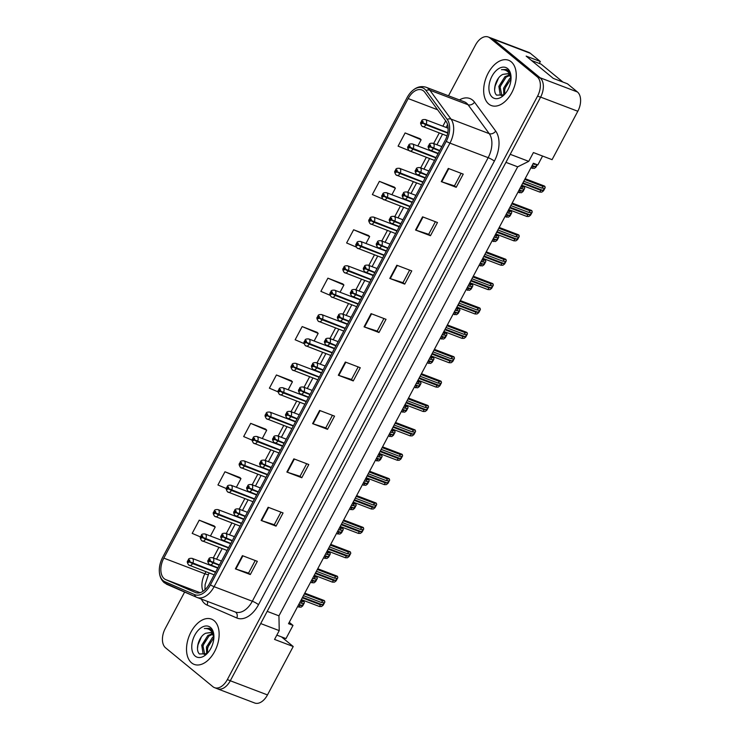 <?xml version="1.0" encoding="UTF-8"?>
<svg xmlns="http://www.w3.org/2000/svg" width="740" height="740" viewBox="0 0 740 740"><rect width="100%" height="100%" fill="white"/><g stroke="black" fill="none" stroke-linecap="round" stroke-linejoin="round"><path stroke-width="1.11" d="M216.691 688.477A15.142 9.259 -69.2 0 0 217.366 688.783L254.689 703A15.142 9.259 -69.2 0 0 267.473 694.925L293.216 646.52L281.505 636.899L276.834 635.124M289.257 622.322L293.003 625.402L288.526 623.7L533.355 163.244L537.832 164.955L542.568 156.047M539.312 63.455L540.348 61.513L530.358 53.317A15.142 9.259 -69.2 0 0 528.73 52.364L491.406 38.147A15.142 9.259 -69.2 0 0 490.694 37.934M510.221 154.309L528.739 161.357L533.41 152.56L552.077 159.664L577.811 111.259A15.142 9.259 -69.2 0 0 577.441 91.982L567.46 83.787L553.27 78.385L526.159 56.111L540.348 61.513M542.392 81.067A15.142 9.259 -69.2 0 0 540.117 77.774L493.034 39.1A15.142 9.259 -69.2 0 0 491.406 38.147M528.739 161.357L517.686 166.824L505.947 162.356M517.686 166.824L278.943 615.837L267.196 611.36M278.943 615.837L279.23 630.61L260.711 623.561M279.23 630.61L274.549 639.416L293.216 646.52M217.366 688.783A15.142 9.259 -69.2 0 0 219.068 689.153M293.003 625.402L285.982 638.601L281.505 636.899M191.595 662.874A24.226 14.819 -69.2 0 0 194.204 664.4A24.226 14.819 -69.2 0 0 215.738 649.285A24.226 14.819 -69.2 0 0 214.064 620.629A24.226 14.819 -69.2 0 0 211.455 619.112A24.226 14.819 -69.2 0 0 189.921 634.217A24.226 14.819 -69.2 0 0 191.595 662.874A24.226 14.819 -69.2 0 0 194.204 664.4A24.226 14.819 -69.2 0 0 215.738 649.285A24.226 14.819 -69.2 0 0 214.064 620.629A24.226 14.819 -69.2 0 0 211.455 619.112A24.226 14.819 -69.2 0 0 189.921 634.217A24.226 14.819 -69.2 0 0 191.595 662.874M488.742 104.035A24.226 14.819 -69.2 0 0 491.351 105.552A24.226 14.819 -69.2 0 0 512.876 90.447A24.226 14.819 -69.2 0 0 511.201 61.79A24.226 14.819 -69.2 0 0 508.593 60.264A24.226 14.819 -69.2 0 0 487.068 75.378A24.226 14.819 -69.2 0 0 488.742 104.035A24.226 14.819 -69.2 0 0 491.351 105.552A24.226 14.819 -69.2 0 0 512.876 90.447A24.226 14.819 -69.2 0 0 511.201 61.79A24.226 14.819 -69.2 0 0 508.593 60.264A24.226 14.819 -69.2 0 0 487.068 75.378A24.226 14.819 -69.2 0 0 488.742 104.035M164.225 578.699A16.151 9.879 110.8 0 1 163.827 558.136L408.184 98.568A16.151 9.879 110.8 0 1 421.819 89.947A16.151 9.879 110.8 0 1 424.815 92.306L445.989 121.203A16.151 9.879 110.8 0 1 445.138 140.424L209.291 583.98A16.151 9.879 110.8 0 1 195.656 592.601A16.151 9.879 110.8 0 1 195.397 592.49L165.704 579.605A16.151 9.879 110.8 0 1 164.225 578.699M163.17 580.678A18.426 11.267 -69.2 0 0 164.863 581.714L194.555 594.599A18.426 11.267 -69.2 0 0 210.401 584.896L446.248 141.331A18.426 11.267 -69.2 0 0 447.219 119.408L426.036 90.511A18.426 11.267 -69.2 0 0 409.359 94.054A18.426 11.267 -69.2 0 0 407.074 97.652L162.717 557.229A18.426 11.267 -69.2 0 0 159.387 568.357A18.426 11.267 -69.2 0 0 163.17 580.678M184.621 592.074L165.224 628.565A15.142 9.259 -69.2 0 0 165.594 647.842L212.917 686.711A15.142 9.259 -69.2 0 0 214.554 687.663L217.542 688.801A15.142 9.259 -69.2 0 0 230.316 680.726L540.561 97.236A15.142 9.259 -69.2 0 0 540.191 77.959L492.868 39.09A15.142 9.259 -69.2 0 0 491.23 38.138L488.252 37A15.142 9.259 -69.2 0 0 475.469 45.075L448.505 95.784M420.015 138.695L405.113 132.95L398.092 146.15L414.243 152.718M394.272 187.1L379.38 181.356L372.359 194.555L382.691 198.968M368.539 235.505L353.637 229.761L346.616 242.961L356.338 247.105M342.805 283.91L327.903 278.166L320.882 291.366L330.188 295.334M214.119 525.927L199.217 520.183L192.197 533.383L200.494 536.926M239.853 477.522L224.96 471.778L217.939 484.977L226.347 488.566M265.595 429.117L250.694 423.373L243.673 436.572L252.229 440.226M291.329 380.712L276.427 374.976L269.406 388.176L278.157 391.904M317.062 332.315L302.17 326.571L295.149 339.771L304.14 343.61M214.554 687.663A15.142 9.259 -69.2 0 0 227.337 679.588L537.582 96.098A15.142 9.259 -69.2 0 0 537.203 76.821L489.88 37.953A15.142 9.259 -69.2 0 0 488.252 37M396.825 265.235L411.755 270.914L404.734 284.123L389.804 278.434L396.825 265.235M422.559 216.829L437.488 222.518L430.467 235.718L415.538 230.029L422.559 216.829M448.292 168.424L463.231 174.113L456.21 187.312L441.281 181.624L448.292 168.424M319.615 410.441L334.545 416.13L327.524 429.329L312.595 423.641L319.615 410.441M293.873 458.846L308.802 464.535L301.791 477.735L286.861 472.046L293.873 458.846M268.139 507.252L283.068 512.94L276.048 526.14L261.118 520.451L268.139 507.252M242.406 555.657L257.335 561.336L250.314 574.545L235.385 568.857L242.406 555.657M371.082 313.64L386.021 319.319L379 332.519L364.071 326.839L371.082 313.64M345.349 362.036L360.278 367.725L353.257 380.924L338.328 375.245L345.349 362.036M353.257 380.924L351.5 379.481L338.818 375.411A4.042 0.638 -152 0 1 338.328 375.245M379 332.519L377.233 331.076M383.912 318.524L377.224 331.095L364.552 327.006A4.042 0.638 -152 0 1 364.071 326.839M250.314 574.545L248.548 573.093M255.226 560.541L248.538 573.121L235.875 569.032A4.042 0.638 -152 0 1 235.385 568.857M276.048 526.14L274.29 524.688M280.96 512.135L274.272 524.716L261.608 520.627A4.042 0.638 -152 0 1 261.118 520.451M301.791 477.735L300.024 476.283M306.702 463.73L300.014 476.31L287.342 472.222A4.042 0.638 -152 0 1 286.861 472.046M327.524 429.329L325.757 427.887L313.085 423.817A4.042 0.638 -152 0 1 312.595 423.641M456.21 187.312L454.443 185.86L441.762 181.799A4.042 0.638 -152 0 1 441.281 181.624M430.467 235.718L428.71 234.266M435.388 221.713L428.691 234.293L416.028 230.205A4.042 0.638 -152 0 1 415.538 230.029M404.734 284.123L402.967 282.671L390.295 278.61A4.042 0.638 -152 0 1 389.804 278.434M302.17 326.571L318.172 333.398L314.13 341.001M318.172 333.398L316.951 332.195M276.427 374.976L292.439 381.803L288.202 389.758M292.439 381.803L291.209 380.601M250.694 423.373L266.696 430.208L262.284 438.515M266.696 430.208L265.475 429.006M224.96 471.778L240.963 478.613L236.356 487.272M240.963 478.613L239.742 477.411M199.217 520.183L215.229 527.01L210.428 536.028M215.229 527.01L213.999 525.807M327.903 278.166L343.906 284.993L340.049 292.245M343.906 284.993L342.685 283.79M353.637 229.761L369.649 236.587L365.976 243.488M369.649 236.587L368.418 235.385M379.38 181.356L395.382 188.191L391.895 194.74M395.382 188.191L394.161 186.989M405.113 132.95L421.115 139.786L417.822 145.983M421.115 139.786L419.894 138.583M358.169 366.92L351.482 379.5M332.436 415.325L325.748 427.905M409.646 270.118L402.958 282.699M461.122 173.308L454.434 185.888M215.654 572.02L189.56 561.66A1.258 0.768 -69.2 0 0 189.505 560.097A1.258 0.768 -69.2 0 0 188.302 560.698A1.258 0.768 -69.2 0 0 188.339 562.298A1.258 0.768 -69.2 0 0 189.514 561.752L188.691 561.641L189.098 560.726L189.56 561.66M189.514 561.752A2.525 0.49 29.6 0 0 192.557 563.575A3.783 2.312 110.8 0 1 189.44 565.452A3.783 2.312 110.8 0 1 189.033 565.212M215.497 572.307L192.557 563.575M298.997 607.207L299.931 605.44L301.791 605.449C303.03 604.719 303.428 603.979 302.965 603.248L301.097 603.248L302.04 601.481L304.038 601.49L304.371 602.758L302.679 605.94L301.004 607.207L297.582 606.671M299.931 605.44L298.516 604.904M304.038 601.49L303.474 601.167M302.04 601.481L300.625 600.945M301.097 603.248L299.691 602.702M219.401 564.962L210.049 560.966A1.258 0.768 -69.2 0 0 209.984 559.412A1.258 0.768 -69.2 0 0 208.791 560.004A1.258 0.768 -69.2 0 0 208.819 561.614A1.258 0.768 -69.2 0 0 209.994 561.068L209.17 560.957L209.587 560.041L210.049 560.966M209.994 561.068A2.525 0.49 29.6 0 0 213.037 562.881A3.783 2.312 110.8 0 1 209.919 564.759A3.783 2.312 110.8 0 1 209.513 564.528M219.253 565.249L213.037 562.881M319.476 606.513L320.411 604.756L322.27 604.756C323.519 604.025 323.907 603.294 323.445 602.554L321.576 602.554L322.52 600.797L324.527 600.797L324.851 602.073L323.158 605.246L321.484 606.523L319.476 606.513L301.337 599.604M320.411 604.756L302.272 597.846M324.527 600.797L323.963 600.473M322.52 600.797L304.381 593.887M321.576 602.554L303.437 595.645M228.614 547.646L202.529 537.277A1.258 0.768 -69.2 0 0 202.473 535.723A1.258 0.768 -69.2 0 0 201.271 536.315A1.258 0.768 -69.2 0 0 201.299 537.924A1.258 0.768 -69.2 0 0 202.473 537.379L201.65 537.268L202.066 536.352L202.529 537.277M202.473 537.379A2.525 0.49 29.6 0 0 205.526 539.192A3.783 2.312 110.8 0 1 202.399 541.07A3.783 2.312 110.8 0 1 201.992 540.838M228.457 547.933L205.526 539.192M311.956 582.824L312.891 581.067L314.759 581.067C315.999 580.336 316.387 579.605 315.925 578.865L314.065 578.865L315 577.107L317.007 577.107L317.331 578.384L315.638 581.557L313.964 582.833L310.541 582.288M312.891 581.067L311.475 580.53M317.007 577.107L316.443 576.784M315 577.107L313.584 576.571M314.065 578.865L312.65 578.329M241.573 523.263L215.488 512.903A1.258 0.768 -69.2 0 0 215.433 511.349A1.258 0.768 -69.2 0 0 214.23 511.941A1.258 0.768 -69.2 0 0 214.258 513.541A1.258 0.768 -69.2 0 0 215.433 512.996L214.609 512.885L215.026 511.978L215.488 512.903M215.433 512.996A2.525 0.49 29.6 0 0 218.485 514.818A3.783 2.312 110.8 0 1 215.368 516.696A3.783 2.312 110.8 0 1 214.961 516.455M241.425 523.55L218.485 514.818M324.916 558.45L325.85 556.684L327.718 556.693C328.958 555.962 329.346 555.222 328.884 554.491L327.025 554.491L327.959 552.725L329.966 552.734L330.29 554.001L328.606 557.183L326.923 558.45L323.51 557.914M325.85 556.684L324.444 556.147M329.966 552.734L329.402 552.41M327.959 552.725L326.543 552.188M327.025 554.491L325.609 553.946M254.542 498.89L228.447 488.529A1.258 0.768 -69.2 0 0 228.392 486.966A1.258 0.768 -69.2 0 0 227.189 487.558A1.258 0.768 -69.2 0 0 227.226 489.168A1.258 0.768 -69.2 0 0 228.401 488.622L227.578 488.511L227.985 487.595L228.447 488.529M228.401 488.622A2.525 0.49 29.6 0 0 231.444 490.435A3.783 2.312 110.8 0 1 228.327 492.313A3.783 2.312 110.8 0 1 227.92 492.082M254.384 499.176L231.444 490.435M337.884 534.067L338.818 532.31L340.678 532.31C341.917 531.579 342.305 530.848 341.852 530.118L339.984 530.108L340.918 528.351L342.925 528.351L343.258 529.627L341.565 532.809L339.891 534.077L336.469 533.531M338.818 532.31L337.403 531.773M342.925 528.351L342.361 528.027M340.918 528.351L339.512 527.814M339.984 530.108L338.578 529.572M267.501 474.507L241.416 464.147A1.258 0.768 -69.2 0 0 241.351 462.593A1.258 0.768 -69.2 0 0 240.158 463.185A1.258 0.768 -69.2 0 0 240.186 464.794A1.258 0.768 -69.2 0 0 241.36 464.239L240.537 464.128L240.953 463.221L241.416 464.147M241.36 464.239A2.525 0.49 29.6 0 0 244.404 466.061A3.783 2.312 110.8 0 1 241.286 467.939A3.783 2.312 110.8 0 1 240.879 467.699M267.344 474.793L244.404 466.061M350.843 509.694L351.778 507.936L353.637 507.936C354.886 507.205 355.274 506.474 354.812 505.735L352.943 505.735L353.887 503.968L355.894 503.977L356.218 505.244L354.525 508.426L352.851 509.694L349.428 509.157M351.778 507.936L350.362 507.39M355.894 503.977L355.329 503.653M353.887 503.968L352.471 503.431M352.943 505.735L351.537 505.198M213.906 636.779L211.853 633.227L210.623 632.515L205.785 633.218L210.854 632.607M205.267 654.706L203.112 653.818L201.724 645.188L207.801 635.54L212.362 633.708M204.804 654.65L202.908 645.641L208.985 635.993L212.787 634.245M206.654 653.892L206.46 646.991L212.537 637.344L213.832 636.502M207.468 653.198L207.644 647.445L213.888 637.677M213.879 635.484L210.891 629.222L209.291 628.288L204.351 628.528C207.135 628.297 209.485 629.204 211.381 631.266L213.869 636.4M195.203 656.102A16.456 10.064 -69.2 0 0 206.386 654.28A16.456 10.064 -69.2 0 0 213.814 634.763A16.456 10.064 -69.2 0 0 210.456 627.409A16.456 10.064 -69.2 0 0 194.796 635.151A16.456 10.064 -69.2 0 0 195.203 656.102M205.785 633.218C198.561 636.298 194.972 650.257 199.504 653.994L206.932 653.698M204.351 628.528L209.494 628.371M197.506 648.425L197.969 644.929L201.363 636.964M202.631 647.121L205.452 639.813M207.367 648.924L210.188 641.617M511.053 77.931L508.99 74.389L507.76 73.667L502.932 74.37L507.991 73.76M502.404 95.858L500.249 94.979L498.862 86.34L504.939 76.692L509.499 74.87M501.951 95.812L500.046 86.793L506.123 77.145L509.934 75.406M503.792 95.053L503.607 88.143L509.684 78.505L510.979 77.663M504.615 94.359L504.791 88.597L511.026 78.838M511.016 76.636L508.038 70.383L506.438 69.449L501.489 69.68C504.282 69.449 506.623 70.365 508.519 72.418L511.007 77.552M492.341 97.255A16.456 10.064 -69.2 0 0 503.524 95.442A16.456 10.064 -69.2 0 0 510.961 75.915A16.456 10.064 -69.2 0 0 507.603 68.561A16.456 10.064 -69.2 0 0 491.934 76.312A16.456 10.064 -69.2 0 0 492.341 97.255M502.932 74.37C495.698 77.46 492.109 91.418 496.642 95.145L504.079 94.85M501.489 69.68L506.641 69.532M494.644 89.586L495.106 86.09L498.51 78.116M499.768 88.282L502.59 80.975M504.513 90.086L507.335 82.778M531.449 60.458L541.097 64.13L562.927 82.057M232.369 540.579L223.008 536.593A1.258 0.768 -69.2 0 0 222.953 535.038A1.258 0.768 -69.2 0 0 221.75 535.63A1.258 0.768 -69.2 0 0 221.778 537.231A1.258 0.768 -69.2 0 0 222.953 536.685L222.13 536.574L222.546 535.658L223.008 536.593M222.953 536.685A2.525 0.49 29.6 0 0 226.005 538.507A3.783 2.312 110.8 0 1 222.888 540.385A3.783 2.312 110.8 0 1 222.481 540.145M232.212 540.875L226.005 538.507M332.436 582.14L333.37 580.373L335.239 580.382C336.478 579.651 336.867 578.911 336.404 578.18L334.545 578.18L335.479 576.414L337.486 576.423L337.81 577.69L336.127 580.872L334.443 582.14L332.436 582.14L314.296 575.23M333.37 580.373L315.231 573.472M337.486 576.423L336.922 576.099M335.479 576.414L317.34 569.513M334.545 578.18L316.406 571.271M245.329 516.206L235.968 512.219A1.258 0.768 -69.2 0 0 235.912 510.655A1.258 0.768 -69.2 0 0 234.71 511.248A1.258 0.768 -69.2 0 0 234.747 512.857A1.258 0.768 -69.2 0 0 235.921 512.311L235.098 512.2L235.505 511.285L235.968 512.219M235.921 512.311A2.525 0.49 29.6 0 0 238.964 514.124A3.783 2.312 110.8 0 1 235.847 516.002A3.783 2.312 110.8 0 1 235.44 515.771M245.171 516.492L238.964 514.124M345.395 557.757L346.339 555.999L348.198 555.999C349.437 555.268 349.826 554.538 349.363 553.807L347.504 553.798L348.438 552.04L350.446 552.04L350.779 553.317L349.086 556.499L347.402 557.766L345.395 557.757L327.256 550.856M346.339 555.999L328.19 549.089M350.446 552.04L349.881 551.716M348.438 552.04L330.299 545.13M347.504 553.798L329.365 546.888M258.288 491.832L248.927 487.836A1.258 0.768 -69.2 0 0 248.871 486.282A1.258 0.768 -69.2 0 0 247.669 486.874A1.258 0.768 -69.2 0 0 247.706 488.483A1.258 0.768 -69.2 0 0 248.881 487.928L248.057 487.817L248.474 486.911L248.927 487.836M248.881 487.928A2.525 0.49 29.6 0 0 251.924 489.751A3.783 2.312 110.8 0 1 248.807 491.628A3.783 2.312 110.8 0 1 248.4 491.388M258.14 492.118L251.924 489.751M358.364 533.383L359.298 531.625L361.157 531.625C362.397 530.895 362.794 530.164 362.332 529.424L360.463 529.424L361.407 527.657L363.405 527.666L363.738 528.934L362.045 532.115L360.371 533.383L358.364 533.383L340.224 526.473M359.298 531.625L341.159 524.716M363.405 527.666L362.841 527.343M361.407 527.657L343.258 520.757M360.463 529.424L342.324 522.514M280.46 450.133L254.375 439.773A1.258 0.768 -69.2 0 0 254.32 438.21A1.258 0.768 -69.2 0 0 253.117 438.802A1.258 0.768 -69.2 0 0 253.145 440.411A1.258 0.768 -69.2 0 0 254.32 439.865L253.496 439.754L253.913 438.839L254.375 439.773M254.32 439.865A2.525 0.49 29.6 0 0 257.372 441.688A3.783 2.312 110.8 0 1 254.255 443.565A3.783 2.312 110.8 0 1 253.848 443.325M280.312 450.42L257.372 441.688M363.803 485.31L364.737 483.553L366.605 483.562C367.845 482.822 368.233 482.091 367.771 481.361L365.911 481.352L366.846 479.594L368.853 479.594L369.177 480.871L367.493 484.053L365.81 485.32L362.387 484.774M364.737 483.553L363.331 483.016M368.853 479.594L368.289 479.27M366.846 479.594L365.43 479.058M365.911 481.352L364.496 480.815M293.419 425.75L267.334 415.39A1.258 0.768 -69.2 0 0 267.279 413.836A1.258 0.768 -69.2 0 0 266.076 414.428A1.258 0.768 -69.2 0 0 266.113 416.037A1.258 0.768 -69.2 0 0 267.288 415.492L266.465 415.371L266.872 414.465L267.334 415.39M267.288 415.492A2.525 0.49 29.6 0 0 270.331 417.305A3.783 2.312 110.8 0 1 267.214 419.182A3.783 2.312 110.8 0 1 266.807 418.942M293.271 426.036L270.331 417.305M376.762 460.937L377.705 459.179L379.565 459.179C380.804 458.449 381.193 457.718 380.73 456.978L378.871 456.978L379.805 455.22L381.812 455.22L382.145 456.488L380.453 459.67L378.769 460.937L375.356 460.4M377.705 459.179L376.29 458.643M381.812 455.22L381.248 454.897M379.805 455.22L378.399 454.675M378.871 456.978L377.456 456.441M306.388 401.376L280.293 391.016A1.258 0.768 -69.2 0 0 280.238 389.453A1.258 0.768 -69.2 0 0 279.036 390.054A1.258 0.768 -69.2 0 0 279.072 391.654A1.258 0.768 -69.2 0 0 280.247 391.108L279.424 390.998L279.84 390.082L280.293 391.016M280.247 391.108A2.525 0.49 29.6 0 0 283.291 392.931A3.783 2.312 110.8 0 1 280.173 394.809A3.783 2.312 110.8 0 1 279.766 394.568M306.231 401.663L283.291 392.931M389.73 436.563L390.664 434.796L392.524 434.805C393.763 434.075 394.161 433.335 393.699 432.604L391.83 432.595L392.774 430.837L394.772 430.846L395.105 432.114L393.412 435.296L391.738 436.563L388.315 436.017M390.664 434.796L389.249 434.26M394.772 430.846L394.207 430.523M392.774 430.837L391.358 430.301M391.83 432.595L390.424 432.058M271.256 467.449L261.895 463.462A1.258 0.768 -69.2 0 0 261.84 461.899A1.258 0.768 -69.2 0 0 260.637 462.491A1.258 0.768 -69.2 0 0 260.665 464.1A1.258 0.768 -69.2 0 0 261.84 463.555L261.017 463.444L261.433 462.528L261.895 463.462M261.84 463.555A2.525 0.49 29.6 0 0 264.892 465.377A3.783 2.312 110.8 0 1 261.775 467.245A3.783 2.312 110.8 0 1 261.359 467.014M271.099 467.736L264.892 465.377M371.323 509L372.257 507.242L374.125 507.242C375.365 506.512 375.754 505.781 375.291 505.05L373.432 505.041L374.366 503.283L376.373 503.283L376.697 504.56L375.004 507.742L373.33 509.009L371.323 509L353.184 502.099M372.257 507.242L354.118 500.332M376.373 503.283L375.809 502.96M374.366 503.283L356.227 496.374M373.432 505.041L355.293 498.14M284.216 443.075L274.854 439.079A1.258 0.768 -69.2 0 0 274.799 437.525A1.258 0.768 -69.2 0 0 273.596 438.117A1.258 0.768 -69.2 0 0 273.624 439.727A1.258 0.768 -69.2 0 0 274.799 439.181L273.976 439.061L274.392 438.154L274.854 439.079M274.799 439.181A2.525 0.49 29.6 0 0 277.851 440.994A3.783 2.312 110.8 0 1 274.734 442.871A3.783 2.312 110.8 0 1 274.327 442.631M284.058 443.362L277.851 440.994M384.282 484.626L385.216 482.868L387.085 482.868C388.324 482.138 388.713 481.407 388.25 480.667L386.391 480.667L387.325 478.91L389.332 478.91L389.666 480.177L387.973 483.359L386.289 484.626L384.282 484.626L366.143 477.716M385.216 482.868L367.077 475.959M389.332 478.91L388.768 478.586M387.325 478.91L369.186 472M386.391 480.667L368.252 473.757M297.175 418.692L287.814 414.705A1.258 0.768 -69.2 0 0 287.758 413.142A1.258 0.768 -69.2 0 0 286.556 413.743A1.258 0.768 -69.2 0 0 286.593 415.344A1.258 0.768 -69.2 0 0 287.768 414.798L286.944 414.687L287.351 413.771L287.814 414.705M287.768 414.798A2.525 0.49 29.6 0 0 290.811 416.62A3.783 2.312 110.8 0 1 287.693 418.498A3.783 2.312 110.8 0 1 287.286 418.257M297.027 418.979L290.811 416.62M397.25 460.252L398.185 458.486L400.044 458.495C401.284 457.755 401.672 457.024 401.219 456.293L399.35 456.284L400.285 454.526L402.292 454.526L402.625 455.803L400.932 458.985L399.258 460.252L397.25 460.252L379.102 453.343M398.185 458.486L380.046 451.576M402.292 454.526L401.728 454.212M400.285 454.526L382.145 447.617M399.35 456.284L381.211 449.384M319.347 376.993L293.262 366.633A1.258 0.768 -69.2 0 0 293.207 365.079A1.258 0.768 -69.2 0 0 292.004 365.671A1.258 0.768 -69.2 0 0 292.032 367.281A1.258 0.768 -69.2 0 0 293.207 366.735L292.383 366.615L292.8 365.708L293.262 366.633M293.207 366.735A2.525 0.49 29.6 0 0 296.259 368.548A3.783 2.312 110.8 0 1 293.142 370.425A3.783 2.312 110.8 0 1 292.726 370.185M319.199 377.289L296.259 368.548M402.69 412.18L403.624 410.423L405.492 410.423C406.732 409.692 407.12 408.961 406.658 408.221L404.799 408.221L405.733 406.464L407.74 406.464L408.064 407.74L406.371 410.913L404.697 412.18L401.274 411.644M403.624 410.423L402.209 409.886M407.74 406.464L407.176 406.14M405.733 406.464L404.318 405.927M404.799 408.221L403.383 407.685M332.306 352.619L306.221 342.259A1.258 0.768 -69.2 0 0 306.166 340.696A1.258 0.768 -69.2 0 0 304.963 341.297A1.258 0.768 -69.2 0 0 304.991 342.897A1.258 0.768 -69.2 0 0 306.166 342.352L305.343 342.241L305.759 341.325L306.221 342.259M306.166 342.352A2.525 0.49 29.6 0 0 309.218 344.174A3.783 2.312 110.8 0 1 306.101 346.052A3.783 2.312 110.8 0 1 305.694 345.811M332.158 352.906L309.218 344.174M415.649 387.806L416.583 386.039L418.452 386.049C419.691 385.318 420.079 384.578 419.617 383.847L417.758 383.847L418.692 382.081L420.699 382.09L421.032 383.357L419.339 386.539L417.656 387.806L414.243 387.27M416.583 386.039L415.177 385.503M420.699 382.09L420.135 381.766M418.692 382.081L417.277 381.544M417.758 383.847L416.343 383.302M345.275 328.246L319.18 317.876A1.258 0.768 -69.2 0 0 319.125 316.322A1.258 0.768 -69.2 0 0 317.923 316.914A1.258 0.768 -69.2 0 0 317.96 318.524A1.258 0.768 -69.2 0 0 319.134 317.978L318.311 317.867L318.718 316.951L319.18 317.876M319.134 317.978A2.525 0.49 29.6 0 0 322.178 319.791A3.783 2.312 110.8 0 1 319.06 321.669A3.783 2.312 110.8 0 1 318.653 321.438M345.118 328.532L322.178 319.791M428.617 363.423L429.552 361.666L431.411 361.666C432.65 360.935 433.039 360.204 432.586 359.464L430.717 359.464L431.651 357.707L433.659 357.707L433.992 358.983L432.299 362.156L430.625 363.433L427.202 362.887M429.552 361.666L428.136 361.129M433.659 357.707L433.094 357.383M431.651 357.707L430.245 357.17M430.717 359.464L429.311 358.928M358.234 303.863L332.149 293.502A1.258 0.768 -69.2 0 0 332.094 291.949A1.258 0.768 -69.2 0 0 330.891 292.541A1.258 0.768 -69.2 0 0 330.919 294.141A1.258 0.768 -69.2 0 0 332.094 293.595L331.27 293.484L331.687 292.578L332.149 293.502M332.094 293.595A2.525 0.49 29.6 0 0 335.137 295.417A3.783 2.312 110.8 0 1 332.019 297.295A3.783 2.312 110.8 0 1 331.613 297.055M358.077 304.149L335.137 295.417M441.577 339.05L442.511 337.283L444.37 337.292C445.619 336.561 446.007 335.821 445.545 335.091L443.686 335.091L444.62 333.324L446.627 333.333L446.951 334.6L445.258 337.782L443.584 339.05L440.161 338.513M442.511 337.283L441.096 336.746M446.627 333.333L446.063 333.009M444.62 333.324L443.204 332.787M443.686 335.091L442.27 334.545M371.193 279.489L345.108 269.129A1.258 0.768 -69.2 0 0 345.053 267.565A1.258 0.768 -69.2 0 0 343.85 268.157A1.258 0.768 -69.2 0 0 343.878 269.767A1.258 0.768 -69.2 0 0 345.053 269.221L344.23 269.11L344.646 268.195L345.108 269.129M345.053 269.221A2.525 0.49 29.6 0 0 348.105 271.034A3.783 2.312 110.8 0 1 344.988 272.912A3.783 2.312 110.8 0 1 344.581 272.681M371.045 279.776L348.105 271.034M454.536 314.667L455.47 312.909L457.339 312.909C458.578 312.178 458.967 311.447 458.504 310.717L456.645 310.707L457.579 308.95L459.586 308.95L459.91 310.226L458.227 313.409L456.543 314.676L453.121 314.13M455.47 312.909L454.064 312.373M459.586 308.95L459.022 308.626M457.579 308.95L456.164 308.414M456.645 310.707L455.23 310.171M310.134 394.318L300.782 390.322A1.258 0.768 -69.2 0 0 300.727 388.768A1.258 0.768 -69.2 0 0 299.524 389.36A1.258 0.768 -69.2 0 0 299.552 390.97A1.258 0.768 -69.2 0 0 300.727 390.424L299.904 390.304L300.32 389.397L300.782 390.322M300.727 390.424A2.525 0.49 29.6 0 0 303.77 392.237A3.783 2.312 110.8 0 1 300.653 394.115A3.783 2.312 110.8 0 1 300.246 393.874M309.986 394.605L303.77 392.237M410.21 435.869L411.144 434.112L413.003 434.112C414.252 433.381 414.641 432.65 414.178 431.91L412.319 431.91L413.253 430.153L415.26 430.153L415.584 431.429L413.891 434.602L412.217 435.869L410.21 435.869L392.071 428.96M411.144 434.112L393.005 427.202M415.26 430.153L414.696 429.829M413.253 430.153L395.114 423.243M412.319 431.91L394.17 425M323.103 369.935L313.742 365.949A1.258 0.768 -69.2 0 0 313.686 364.385A1.258 0.768 -69.2 0 0 312.483 364.986A1.258 0.768 -69.2 0 0 312.511 366.587A1.258 0.768 -69.2 0 0 313.686 366.041L312.863 365.93L313.279 365.014L313.742 365.949M313.686 366.041A2.525 0.49 29.6 0 0 316.739 367.863A3.783 2.312 110.8 0 1 313.621 369.741A3.783 2.312 110.8 0 1 313.214 369.5M322.945 370.222L316.739 367.863M423.169 411.496L424.103 409.729L425.972 409.738C427.211 409.007 427.6 408.267 427.137 407.536L425.278 407.527L426.212 405.77L428.22 405.779L428.543 407.046L426.86 410.228L425.176 411.496L423.169 411.496L405.03 404.586M424.103 409.729L405.964 402.828M428.22 405.779L427.655 405.455M426.212 405.77L408.073 398.86M425.278 407.527L407.139 400.627M336.062 345.562L326.701 341.565A1.258 0.768 -69.2 0 0 326.645 340.012A1.258 0.768 -69.2 0 0 325.443 340.604A1.258 0.768 -69.2 0 0 325.48 342.213A1.258 0.768 -69.2 0 0 326.654 341.667L325.831 341.547L326.238 340.641L326.701 341.565M326.654 341.667A2.525 0.49 29.6 0 0 329.698 343.48A3.783 2.312 110.8 0 1 326.581 345.358A3.783 2.312 110.8 0 1 326.174 345.127M335.914 345.848L329.698 343.48M436.128 387.113L437.072 385.355L438.931 385.355C440.171 384.624 440.559 383.894 440.106 383.154L438.237 383.154L439.171 381.396L441.179 381.396L441.512 382.673L439.819 385.845L438.136 387.122L436.128 387.113L417.989 380.203M437.072 385.355L418.933 378.445M441.179 381.396L440.615 381.072M439.171 381.396L421.032 374.486M438.237 383.154L420.098 376.244M349.021 321.179L339.66 317.192A1.258 0.768 -69.2 0 0 339.605 315.638A1.258 0.768 -69.2 0 0 338.411 316.23A1.258 0.768 -69.2 0 0 338.439 317.83A1.258 0.768 -69.2 0 0 339.614 317.284L338.791 317.173L339.207 316.257L339.66 317.192M339.614 317.284A2.525 0.49 29.6 0 0 342.657 319.107A3.783 2.312 110.8 0 1 339.54 320.984A3.783 2.312 110.8 0 1 339.133 320.744M348.873 321.475L342.657 319.107M449.097 362.739L450.031 360.972L451.89 360.981C453.13 360.25 453.528 359.511 453.065 358.78L451.197 358.78L452.14 357.013L454.147 357.022L454.471 358.289L452.778 361.471L451.104 362.739L449.097 362.739L430.957 355.829M450.031 360.972L431.892 354.072M454.147 357.022L453.574 356.699M452.14 357.013L433.992 350.113M451.197 358.78L433.057 351.87M361.99 296.805L352.629 292.818A1.258 0.768 -69.2 0 0 352.573 291.255A1.258 0.768 -69.2 0 0 351.371 291.847A1.258 0.768 -69.2 0 0 351.398 293.456A1.258 0.768 -69.2 0 0 352.573 292.911L351.75 292.8L352.166 291.884L352.629 292.818M352.573 292.911A2.525 0.49 29.6 0 0 355.625 294.724A3.783 2.312 110.8 0 1 352.508 296.601A3.783 2.312 110.8 0 1 352.101 296.37M361.832 297.091L355.625 294.724M462.056 338.356L462.99 336.598L464.859 336.598C466.098 335.868 466.487 335.137 466.024 334.406L464.165 334.397L465.099 332.639L467.107 332.639L467.43 333.916L465.738 337.098L464.063 338.365L462.056 338.356L443.917 331.455M462.99 336.598L444.851 329.689M467.107 332.639L466.542 332.315M465.099 332.639L446.96 325.73M464.165 334.397L446.026 327.487M384.162 255.106L358.068 244.746A1.258 0.768 -69.2 0 0 358.012 243.192A1.258 0.768 -69.2 0 0 356.81 243.784A1.258 0.768 -69.2 0 0 356.846 245.393A1.258 0.768 -69.2 0 0 358.021 244.838L357.198 244.727L357.605 243.821L358.068 244.746M358.021 244.838A2.525 0.49 29.6 0 0 361.065 246.661A3.783 2.312 110.8 0 1 357.947 248.538A3.783 2.312 110.8 0 1 357.54 248.298M384.005 255.393L361.065 246.661M467.495 290.293L468.439 288.535L470.298 288.535C471.537 287.805 471.926 287.074 471.473 286.334L469.604 286.334L470.538 284.567L472.546 284.576L472.879 285.844L471.186 289.026L469.502 290.293L466.089 289.756M468.439 288.535L467.023 287.989M472.546 284.576L471.981 284.252M470.538 284.567L469.132 284.031M469.604 286.334L468.189 285.797M397.121 230.732L371.027 220.372A1.258 0.768 -69.2 0 0 370.971 218.809A1.258 0.768 -69.2 0 0 369.778 219.401A1.258 0.768 -69.2 0 0 369.806 221.01A1.258 0.768 -69.2 0 0 370.981 220.465L370.157 220.353L370.574 219.438L371.027 220.372M370.981 220.465A2.525 0.49 29.6 0 0 374.024 222.287A3.783 2.312 110.8 0 1 370.907 224.165A3.783 2.312 110.8 0 1 370.5 223.924M396.964 231.019L374.024 222.287M480.464 265.91L481.398 264.152L483.257 264.161C484.497 263.421 484.894 262.691 484.432 261.96L482.563 261.951L483.507 260.193L485.514 260.193L485.838 261.47L484.145 264.652L482.471 265.919L479.048 265.373M481.398 264.152L479.983 263.616M485.514 260.193L484.941 259.87M483.507 260.193L482.091 259.657M482.563 261.951L481.157 261.414M410.08 206.349L383.995 195.989A1.258 0.768 -69.2 0 0 383.94 194.435A1.258 0.768 -69.2 0 0 382.737 195.027A1.258 0.768 -69.2 0 0 382.765 196.637A1.258 0.768 -69.2 0 0 383.94 196.091L383.117 195.971L383.533 195.064L383.995 195.989M383.94 196.091A2.525 0.49 29.6 0 0 386.992 197.904A3.783 2.312 110.8 0 1 383.875 199.781A3.783 2.312 110.8 0 1 383.468 199.541M409.932 206.636L386.992 197.904M493.423 241.536L494.357 239.779L496.226 239.779C497.465 239.048 497.854 238.317 497.391 237.577L495.532 237.577L496.466 235.82L498.473 235.82L498.797 237.087L497.104 240.269L495.43 241.536L492.007 241M494.357 239.779L492.951 239.242M498.473 235.82L497.909 235.496M496.466 235.82L495.051 235.274M495.532 237.577L494.116 237.041M423.039 181.975L396.954 171.615A1.258 0.768 -69.2 0 0 396.899 170.052A1.258 0.768 -69.2 0 0 395.697 170.653A1.258 0.768 -69.2 0 0 395.724 172.254A1.258 0.768 -69.2 0 0 396.908 171.708L396.076 171.597L396.492 170.681L396.954 171.615M396.908 171.708A2.525 0.49 29.6 0 0 399.952 173.53A3.783 2.312 110.8 0 1 396.834 175.408A3.783 2.312 110.8 0 1 396.427 175.167M422.892 182.262L399.952 173.53M506.382 217.162L507.326 215.396L509.185 215.405C510.424 214.665 510.813 213.934 510.35 213.203L508.491 213.194L509.425 211.437L511.433 211.437L511.766 212.713L510.073 215.895L508.389 217.162L504.976 216.617M507.326 215.396L505.91 214.859M511.433 211.437L510.868 211.122M509.425 211.437L508.01 210.9M508.491 213.194L507.076 212.658M436.008 157.592L409.914 147.232A1.258 0.768 -69.2 0 0 409.858 145.678A1.258 0.768 -69.2 0 0 408.656 146.27A1.258 0.768 -69.2 0 0 408.693 147.88A1.258 0.768 -69.2 0 0 409.868 147.334L409.044 147.214L409.451 146.307L409.914 147.232M409.868 147.334A2.525 0.49 29.6 0 0 412.911 149.147A3.783 2.312 110.8 0 1 409.793 151.025A3.783 2.312 110.8 0 1 409.387 150.784M435.851 157.888L412.911 149.147M519.351 192.779L520.285 191.022L522.144 191.022C523.384 190.291 523.772 189.56 523.319 188.82L521.45 188.82L522.385 187.063L524.392 187.063L524.725 188.339L523.032 191.512L521.358 192.779L517.935 192.243M520.285 191.022L518.87 190.485M524.392 187.063L523.827 186.739M522.385 187.063L520.979 186.526M521.45 188.82L520.044 188.284M447.783 132.765L422.882 122.859A1.258 0.768 -69.2 0 0 422.827 121.295A1.258 0.768 -69.2 0 0 421.624 121.897A1.258 0.768 -69.2 0 0 421.652 123.497A1.258 0.768 -69.2 0 0 422.827 122.951L422.004 122.84L422.42 121.924L422.882 122.859M422.827 122.951A2.525 0.49 29.6 0 0 425.87 124.773A3.783 2.312 110.8 0 1 422.753 126.651A3.783 2.312 110.8 0 1 422.346 126.41M447.719 133.089L425.87 124.773M537.268 164.743L535.991 167.138L534.317 168.406L530.895 167.86M532.31 168.406L533.244 166.639L531.829 166.102M533.244 166.639L535.103 166.648C536.352 165.917 536.74 165.177 536.278 164.447L533.004 163.901M534.419 164.447L534.761 163.79M374.949 272.431L365.588 268.435A1.258 0.768 -69.2 0 0 365.532 266.881A1.258 0.768 -69.2 0 0 364.33 267.473A1.258 0.768 -69.2 0 0 364.367 269.082A1.258 0.768 -69.2 0 0 365.542 268.528L364.709 268.417L365.125 267.51L365.588 268.435M365.542 268.528A2.525 0.49 29.6 0 0 368.585 270.35A3.783 2.312 110.8 0 1 365.468 272.228A3.783 2.312 110.8 0 1 365.061 271.987M374.792 272.718L368.585 270.35M475.015 313.982L475.959 312.225L477.818 312.225C479.058 311.494 479.446 310.763 478.984 310.023L477.124 310.023L478.059 308.256L480.066 308.266L480.399 309.533L478.706 312.715L477.023 313.982L475.015 313.982L456.876 307.072M475.959 312.225L457.81 305.315M480.066 308.266L479.502 307.942M478.059 308.256L459.919 301.356M477.124 310.023L458.985 303.113M387.908 248.048L378.547 244.061A1.258 0.768 -69.2 0 0 378.492 242.498A1.258 0.768 -69.2 0 0 377.289 243.09A1.258 0.768 -69.2 0 0 377.326 244.7A1.258 0.768 -69.2 0 0 378.501 244.154L377.678 244.043L378.085 243.127L378.547 244.061M378.501 244.154A2.525 0.49 29.6 0 0 381.544 245.976A3.783 2.312 110.8 0 1 378.427 247.845A3.783 2.312 110.8 0 1 378.02 247.613M387.76 248.335L381.544 245.976M487.984 289.599L488.918 287.841L490.777 287.841C492.017 287.111 492.405 286.38 491.952 285.649L490.084 285.64L491.018 283.882L493.025 283.882L493.358 285.159L491.665 288.341L489.991 289.608L487.984 289.599L469.845 282.699M488.918 287.841L470.779 280.932M493.025 283.882L492.461 283.559M491.018 283.882L472.879 276.973M490.084 285.64L471.944 278.739M400.877 223.674L391.516 219.678A1.258 0.768 -69.2 0 0 391.46 218.124A1.258 0.768 -69.2 0 0 390.257 218.716A1.258 0.768 -69.2 0 0 390.285 220.326A1.258 0.768 -69.2 0 0 391.46 219.78L390.637 219.66L391.053 218.753L391.516 219.678M391.46 219.78A2.525 0.49 29.6 0 0 394.503 221.593A3.783 2.312 110.8 0 1 391.386 223.471A3.783 2.312 110.8 0 1 390.979 223.23M400.719 223.961L394.503 221.593M500.943 265.225L501.877 263.468L503.746 263.468C504.985 262.737 505.374 262.006 504.911 261.266L503.052 261.266L503.986 259.509L505.993 259.509L506.317 260.776L504.625 263.958L502.95 265.225L500.943 265.225L482.804 258.315M501.877 263.468L483.738 256.558M505.993 259.509L505.429 259.185M503.986 259.509L485.847 252.599M503.052 261.266L484.904 254.357M413.836 199.291L404.475 195.304A1.258 0.768 -69.2 0 0 404.419 193.741A1.258 0.768 -69.2 0 0 403.217 194.343A1.258 0.768 -69.2 0 0 403.245 195.943A1.258 0.768 -69.2 0 0 404.419 195.397L403.596 195.286L404.012 194.37L404.475 195.304M404.419 195.397A2.525 0.49 29.6 0 0 407.472 197.219A3.783 2.312 110.8 0 1 404.355 199.097A3.783 2.312 110.8 0 1 403.947 198.857M413.679 199.578L407.472 197.219M513.902 240.842L514.837 239.085L516.705 239.094C517.945 238.354 518.333 237.623 517.87 236.893L516.011 236.883L516.946 235.126L518.953 235.126L519.277 236.402L517.593 239.584L515.909 240.852L513.902 240.842L495.763 233.942M514.837 239.085L496.697 232.175M518.953 235.126L518.389 234.811M516.946 235.126L498.806 228.216M516.011 236.883L497.872 229.983M426.795 174.917L417.434 170.922A1.258 0.768 -69.2 0 0 417.379 169.368A1.258 0.768 -69.2 0 0 416.176 169.96A1.258 0.768 -69.2 0 0 416.213 171.569A1.258 0.768 -69.2 0 0 417.388 171.023L416.565 170.903L416.971 169.996L417.434 170.922M417.388 171.023A2.525 0.49 29.6 0 0 420.431 172.836A3.783 2.312 110.8 0 1 417.314 174.714A3.783 2.312 110.8 0 1 416.907 174.474M426.647 175.204L420.431 172.836M526.871 216.469L527.805 214.711L529.664 214.711C530.904 213.98 531.292 213.25 530.839 212.51L528.971 212.51L529.905 210.752L531.912 210.752L532.245 212.029L530.552 215.201L528.869 216.469L526.871 216.469L508.722 209.559M527.805 214.711L509.666 207.801M531.912 210.752L531.348 210.428M529.905 210.752L511.766 203.842M528.971 212.51L510.831 205.6M439.754 150.535L430.403 146.548A1.258 0.768 -69.2 0 0 430.338 144.985A1.258 0.768 -69.2 0 0 429.144 145.586A1.258 0.768 -69.2 0 0 429.172 147.186A1.258 0.768 -69.2 0 0 430.347 146.64L429.524 146.529L429.94 145.613L430.403 146.548M430.347 146.64A2.525 0.49 29.6 0 0 433.39 148.463A3.783 2.312 110.8 0 1 430.273 150.34A3.783 2.312 110.8 0 1 429.866 150.1M439.606 150.821L433.39 148.463M539.83 192.095L540.764 190.328L542.624 190.337C543.863 189.607 544.261 188.867 543.798 188.136L541.93 188.126L542.873 186.369L544.88 186.378L545.204 187.646L543.512 190.828L541.837 192.095L539.83 192.095L521.691 185.185M540.764 190.328L522.625 183.428M544.88 186.378L544.316 186.054M542.873 186.369L524.725 179.459M541.93 188.126L523.791 181.226M530.358 53.317L493.034 39.1M577.441 91.982L540.117 77.774M577.811 111.259L540.635 97.107M267.473 694.925L230.297 680.763M163.827 558.136L204.878 573.768A16.151 9.879 -69.2 0 0 203.038 591.26M459.392 99.937A25.243 15.438 110.8 0 1 472.555 100.094A25.243 15.438 110.8 0 1 474.525 102.185L495.698 131.091A25.243 15.438 110.8 0 1 494.366 161.126L258.519 604.682A25.243 15.438 110.8 0 1 236.819 617.983L207.126 605.098A25.243 15.438 110.8 0 1 201.391 599.104M426.036 90.511A5.051 3.709 -36.2 0 1 429.838 90.197L468.059 104.747A20.193 12.349 -69.2 0 0 466.487 103.073A20.193 12.349 -69.2 0 0 464.313 101.806L426.092 87.255A20.193 12.349 110.8 0 1 429.838 90.197L451.012 119.094A20.193 12.349 110.8 0 1 449.948 143.125L214.101 586.681A5.051 0.805 -152 0 1 210.401 584.896M196.47 597.208L167.046 584.434A5.051 3.996 -66.5 0 1 166.907 584.378A5.051 3.996 -66.5 0 1 164.863 581.714M446.248 141.331A5.051 0.805 28 0 0 449.948 143.125L488.169 157.676A20.193 12.349 -69.2 0 0 489.233 133.653L468.059 104.747A5.051 3.709 143.8 0 0 474.525 102.185M447.219 119.408A5.051 3.709 -36.2 0 1 451.012 119.094L489.233 133.653A5.051 3.709 143.8 0 0 495.698 131.091M234.959 611.878A20.193 12.349 -69.2 0 0 235.283 612.008A20.193 12.349 -69.2 0 0 252.321 601.232L214.101 586.681A20.193 12.349 110.8 0 1 197.053 597.448A20.193 12.349 110.8 0 1 196.738 597.319A5.051 3.996 -66.5 0 1 196.6 597.273A5.051 3.996 -66.5 0 1 194.555 594.599M489.88 37.953L492.868 39.09M227.337 679.588L230.316 680.726M537.582 96.098L540.561 97.236M537.203 76.821L540.191 77.959M258.519 604.682A5.051 0.805 -152 0 0 252.321 601.232L488.169 157.676A5.051 0.805 -152 0 1 494.366 161.126M236.819 617.983A5.051 3.996 113.5 0 0 235.163 611.962M207.126 605.098A5.051 3.996 113.5 0 0 207.357 601.37M408.184 98.568L437.618 109.77M445.711 120.824L442.862 126.198M439.273 132.941L433.649 143.523M426.314 157.315L420.69 167.897M413.355 181.698L407.731 192.28M400.386 206.072L394.762 216.654M387.427 230.454L381.803 241.027M374.468 254.828L368.844 265.41M361.509 279.202L355.875 289.784M348.54 303.585L342.916 314.167M335.581 327.959L329.957 338.541M322.621 352.342L316.988 362.924M309.653 376.716L304.029 387.298M296.694 401.099L291.07 411.68M283.735 425.472L278.111 436.054M270.775 449.855L265.142 460.428M257.807 474.229L252.183 484.811M244.847 498.603L239.224 509.185M231.888 522.986L226.255 533.568M218.92 547.36L213.296 557.942M205.96 571.743L204.878 573.768A9.084 1.443 -152 0 0 208.467 574.388L205.11 584.637L204.934 589.762M165.704 579.605L200.05 592.685M195.397 592.49L195.915 592.694M345.83 362.221L338.818 375.411M320.096 410.626L313.085 423.817M294.363 459.031L287.342 472.222M268.62 507.437L261.608 520.627M242.886 555.842L235.875 569.032M371.572 313.815L364.552 327.006M397.306 265.42L390.295 278.61M423.039 217.014L416.028 230.205M448.782 168.609L441.762 181.799M217.727 568.116L192.132 558.376A3.783 2.312 110.8 0 1 192.548 558.607A3.783 2.312 110.8 0 1 192.715 563.288M303.798 601.287L301.004 600.223M301.791 605.449L298.831 604.321M221.482 561.059L212.621 557.683A3.783 2.312 110.8 0 1 213.028 557.923A3.783 2.312 110.8 0 1 213.194 562.594M324.277 600.593L304.76 593.166M322.27 604.756L302.586 597.263M230.686 543.743L205.1 533.993A3.783 2.312 110.8 0 1 205.507 534.234A3.783 2.312 110.8 0 1 205.674 538.905M316.757 576.904L313.973 575.85M314.759 581.067L311.79 579.938M243.654 519.36L218.06 509.62A3.783 2.312 110.8 0 1 218.467 509.86A3.783 2.312 110.8 0 1 218.633 514.531M329.716 552.53L326.932 551.466M327.718 556.693L324.749 555.564M256.614 494.986L231.019 485.237A3.783 2.312 110.8 0 1 231.426 485.477A3.783 2.312 110.8 0 1 231.602 490.148M342.685 528.147L339.891 527.093M340.678 532.31L337.718 531.181M269.573 470.603L243.987 460.863A3.783 2.312 110.8 0 1 244.394 461.103A3.783 2.312 110.8 0 1 244.561 465.775M355.644 503.774L352.86 502.71M353.637 507.936L350.677 506.808M234.441 536.685L225.58 533.309A3.783 2.312 110.8 0 1 225.987 533.549A3.783 2.312 110.8 0 1 226.153 538.221M337.236 576.22L317.719 568.783M335.239 580.382L315.545 572.88M247.4 512.302L238.539 508.926A3.783 2.312 110.8 0 1 238.946 509.166A3.783 2.312 110.8 0 1 239.122 513.837M350.205 551.837L330.688 544.409M348.198 555.999L328.505 548.507M260.369 487.928L251.507 484.552A3.783 2.312 110.8 0 1 251.914 484.793A3.783 2.312 110.8 0 1 252.081 489.464M363.164 527.463L343.647 520.035M361.157 531.625L341.473 524.124M282.532 446.229L256.947 436.489A3.783 2.312 110.8 0 1 257.354 436.72A3.783 2.312 110.8 0 1 257.52 441.392M368.603 479.4L365.819 478.336M366.605 483.562L363.636 482.434M295.5 421.846L269.906 412.106A3.783 2.312 110.8 0 1 270.313 412.346A3.783 2.312 110.8 0 1 270.489 417.018M381.572 455.017L378.778 453.953M379.565 459.179L376.605 458.051M308.46 397.473L282.874 387.732A3.783 2.312 110.8 0 1 283.281 387.964A3.783 2.312 110.8 0 1 283.448 392.644M394.531 430.643L391.738 429.579M392.524 434.805L389.564 433.677M273.328 463.545L264.467 460.169A3.783 2.312 110.8 0 1 264.874 460.41A3.783 2.312 110.8 0 1 265.04 465.081M376.124 503.089L356.606 495.652M374.125 507.242L354.432 499.75M286.288 439.171L277.426 435.795A3.783 2.312 110.8 0 1 277.833 436.036A3.783 2.312 110.8 0 1 278 440.707M389.083 478.706L369.575 471.278M387.085 482.868L367.392 475.367M299.247 414.789L290.385 411.421A3.783 2.312 110.8 0 1 290.792 411.653A3.783 2.312 110.8 0 1 290.968 416.333M402.051 454.332L382.534 446.895M400.044 458.495L380.351 450.993M321.419 373.099L295.834 363.349A3.783 2.312 110.8 0 1 296.24 363.59A3.783 2.312 110.8 0 1 296.407 368.261M407.49 406.26L404.706 405.196M405.492 410.423L402.523 409.294M334.387 348.716L308.793 338.976A3.783 2.312 110.8 0 1 309.2 339.207A3.783 2.312 110.8 0 1 309.366 343.887M420.45 381.886L417.665 380.822M418.452 386.049L415.492 384.92M347.347 324.342L321.752 314.593A3.783 2.312 110.8 0 1 322.159 314.833A3.783 2.312 110.8 0 1 322.335 319.504M433.418 357.503L430.625 356.449M431.411 361.666L428.451 360.537M360.306 299.959L334.721 290.219A3.783 2.312 110.8 0 1 335.128 290.459A3.783 2.312 110.8 0 1 335.294 295.131M446.377 333.13L443.593 332.066M444.37 337.292L441.41 336.164M373.275 275.585L347.68 265.836A3.783 2.312 110.8 0 1 348.087 266.076A3.783 2.312 110.8 0 1 348.253 270.748M459.337 308.746L456.552 307.692M457.339 312.909L454.369 311.781M312.215 390.415L303.354 387.039A3.783 2.312 110.8 0 1 303.761 387.279A3.783 2.312 110.8 0 1 303.927 391.95M415.011 429.949L395.493 422.522M413.003 434.112L393.319 426.619M325.175 366.041L316.313 362.665A3.783 2.312 110.8 0 1 316.72 362.896A3.783 2.312 110.8 0 1 316.887 367.577M427.97 405.575L408.452 398.139M425.972 409.738L406.279 402.236M338.134 341.658L329.272 338.282A3.783 2.312 110.8 0 1 329.679 338.522A3.783 2.312 110.8 0 1 329.855 343.193M440.938 381.193L421.421 373.765M438.931 385.355L419.238 377.863M351.102 317.284L342.241 313.908A3.783 2.312 110.8 0 1 342.648 314.149A3.783 2.312 110.8 0 1 342.814 318.82M453.898 356.819L434.38 349.382M451.89 360.981L432.206 353.48M364.062 292.901L355.2 289.525A3.783 2.312 110.8 0 1 355.607 289.766A3.783 2.312 110.8 0 1 355.774 294.437M466.857 332.436L447.339 325.008M464.859 336.598L445.166 329.106M386.234 251.202L360.639 241.462A3.783 2.312 110.8 0 1 361.046 241.703A3.783 2.312 110.8 0 1 361.222 246.374M472.305 284.373L469.512 283.309M470.298 288.535L467.338 287.407M399.193 226.829L373.608 217.079A3.783 2.312 110.8 0 1 374.014 217.32A3.783 2.312 110.8 0 1 374.181 221.991M485.264 259.999L482.471 258.935M483.257 264.161L480.297 263.033M412.152 202.446L386.567 192.705A3.783 2.312 110.8 0 1 386.974 192.946A3.783 2.312 110.8 0 1 387.14 197.617M498.224 235.616L495.439 234.552M496.226 239.779L493.256 238.65M425.121 178.072L399.526 168.332A3.783 2.312 110.8 0 1 399.933 168.563A3.783 2.312 110.8 0 1 400.1 173.243M511.192 211.242L508.399 210.179M509.185 215.405L506.225 214.276M438.08 153.698L412.485 143.949A3.783 2.312 110.8 0 1 412.892 144.189A3.783 2.312 110.8 0 1 413.068 148.86M524.151 186.859L521.358 185.796M522.144 191.022L519.184 189.893M448.107 128.196L425.454 119.575A3.783 2.312 110.8 0 1 425.861 119.806A3.783 2.312 110.8 0 1 426.027 124.487M535.103 166.648L532.143 165.519M377.021 268.528L368.159 265.151A3.783 2.312 110.8 0 1 368.566 265.392A3.783 2.312 110.8 0 1 368.733 270.063M479.825 308.062L460.308 300.634M477.818 312.225L458.125 304.723M389.989 244.145L381.118 240.768A3.783 2.312 110.8 0 1 381.526 241.009A3.783 2.312 110.8 0 1 381.701 245.68M492.785 283.688L473.267 276.251M490.777 287.841L471.084 280.349M402.949 219.771L394.087 216.395A3.783 2.312 110.8 0 1 394.494 216.635A3.783 2.312 110.8 0 1 394.661 221.306M505.744 259.305L486.226 251.878M503.746 263.468L484.053 255.966M415.908 195.388L407.046 192.021A3.783 2.312 110.8 0 1 407.453 192.252A3.783 2.312 110.8 0 1 407.62 196.933M518.703 234.931L499.185 227.495M516.705 239.094L497.012 231.592M428.867 171.014L420.006 167.638A3.783 2.312 110.8 0 1 420.413 167.878A3.783 2.312 110.8 0 1 420.588 172.549M531.672 210.549L512.154 203.121M529.664 214.711L509.971 207.219M441.836 146.631L432.974 143.264A3.783 2.312 110.8 0 1 433.381 143.495A3.783 2.312 110.8 0 1 433.548 148.176M544.631 186.175L525.113 178.738M542.624 190.337L522.94 182.835M159.387 568.357C158.924 574.656 160.571 579.466 164.326 582.796L196.6 597.273L235.283 612.008M409.359 94.054C414.4 87.672 419.978 85.405 426.092 87.255M447.589 124.662L446.118 127.437M442.529 134.18L436.905 144.763M429.57 158.554L423.946 169.136M416.611 182.937L410.987 193.519M403.651 207.311L398.018 217.893M390.683 231.694L385.059 242.276M377.724 256.068L372.1 266.65M364.764 280.442L359.131 291.024M351.796 304.825L346.172 315.407M338.837 329.198L333.213 339.78M325.878 353.581L320.254 364.163M312.918 377.955L307.285 388.537M299.95 402.338L294.326 412.92M286.99 426.712L281.367 437.294M274.031 451.095L268.398 461.677M261.063 475.469L255.439 486.051M248.104 499.852L242.48 510.424M235.144 524.225L229.52 534.807M222.185 548.599L216.552 559.181M209.217 572.982L208.467 574.388M192.132 558.376C189.838 558.191 188.589 558.58 188.386 559.551C188.053 561.401 185.971 560.716 188.598 564.962L214.147 574.86M303.594 601.148L301.032 600.177M212.621 557.683C210.317 557.498 209.069 557.895 208.865 558.866C208.532 560.707 206.46 560.023 209.087 564.278L217.893 567.802M324.074 600.464L304.788 593.119M205.1 533.993C202.797 533.808 201.548 534.206 201.345 535.177C201.012 537.018 198.94 536.334 201.567 540.588L227.106 550.477M316.554 576.774L313.991 575.803M218.06 509.62C215.766 509.435 214.508 509.823 214.304 510.794C213.98 512.644 211.899 511.96 214.526 516.206L240.065 526.103M329.513 552.391L326.96 551.42M231.019 485.237C228.725 485.061 227.476 485.449 227.273 486.421C226.94 488.261 224.858 487.577 227.485 491.832L253.034 501.72M342.481 528.018L339.919 527.047M243.987 460.863C241.684 460.678 240.435 461.075 240.232 462.038C239.899 463.888 237.827 463.203 240.454 467.449L265.993 477.346M355.44 503.644L352.878 502.663M225.58 533.309C223.286 533.124 222.028 533.512 221.824 534.484C221.501 536.334 219.419 535.649 222.046 539.895L230.862 543.419M337.033 576.081L317.747 568.736M238.539 508.926C236.245 508.75 234.996 509.138 234.784 510.11C234.46 511.951 232.379 511.266 235.006 515.521L243.821 519.045M349.992 551.707L330.706 544.363M251.507 484.552C249.204 484.367 247.956 484.765 247.752 485.727C247.419 487.577 245.338 486.892 247.965 491.138L256.78 494.662M362.961 527.333L343.675 519.989M256.947 436.489C254.653 436.304 253.395 436.693 253.191 437.664C252.867 439.505 250.786 438.82 253.413 443.075L278.952 452.963M368.4 479.261L365.838 478.29M269.906 412.106C267.612 411.921 266.363 412.319 266.15 413.281C265.827 415.131 263.745 414.446 266.372 418.692L291.911 428.589M381.359 454.887L378.806 453.907M282.874 387.732C280.571 387.547 279.322 387.936 279.119 388.907C278.786 390.748 276.704 390.072 279.332 394.318L304.88 404.207M394.328 430.504L391.765 429.533M264.467 460.169C262.163 459.993 260.915 460.382 260.711 461.353C260.378 463.194 258.306 462.509 260.933 466.764L269.749 470.289M375.92 502.95L356.634 495.606M277.426 435.795C275.132 435.61 273.874 436.008 273.671 436.97C273.347 438.82 271.266 438.136 273.893 442.381L282.708 445.906M388.879 478.577L369.593 471.232M290.385 411.421C288.091 411.236 286.843 411.625 286.639 412.596C286.306 414.437 284.225 413.762 286.852 418.007L295.667 421.532M401.848 454.194L382.552 446.849M295.834 363.349C293.53 363.164 292.282 363.562 292.078 364.524C291.745 366.374 289.673 365.69 292.3 369.935L317.839 379.833M407.287 406.131L404.725 405.15M308.793 338.976C306.499 338.791 305.241 339.179 305.037 340.15C304.714 342 302.632 341.316 305.259 345.562L330.799 355.459M420.246 381.748L417.693 380.776M321.752 314.593C319.458 314.407 318.209 314.805 318.006 315.776C317.673 317.617 315.591 316.933 318.219 321.188L343.767 331.076M433.214 357.374L430.652 356.403M334.721 290.219C332.417 290.034 331.168 290.422 330.965 291.394C330.632 293.243 328.56 292.559 331.187 296.805L356.726 306.702M446.174 332.991L443.611 332.019M347.68 265.836C345.386 265.66 344.128 266.048 343.924 267.02C343.601 268.861 341.519 268.176 344.146 272.431L369.686 282.319M459.133 308.617L456.571 307.646M303.354 387.039C301.05 386.854 299.802 387.251 299.598 388.213C299.265 390.063 297.193 389.379 299.82 393.625L308.626 397.149M414.807 429.82L395.521 422.475M316.313 362.665C314.019 362.48 312.761 362.868 312.558 363.839C312.234 365.69 310.153 365.005 312.779 369.251L321.595 372.775M427.766 405.437L408.48 398.092M329.272 338.282C326.978 338.097 325.73 338.495 325.517 339.466C325.193 341.307 323.112 340.622 325.739 344.877L334.554 348.401M440.726 381.063L421.439 373.719M342.241 313.908C339.938 313.723 338.689 314.111 338.485 315.083C338.152 316.933 336.08 316.248 338.698 320.494L347.513 324.018M453.694 356.68L434.408 349.336M355.2 289.525C352.897 289.349 351.648 289.738 351.445 290.709C351.111 292.55 349.039 291.865 351.667 296.12L360.482 299.644M466.653 332.306L447.367 324.962M360.639 241.462C358.345 241.277 357.096 241.675 356.884 242.637C356.56 244.487 354.479 243.802 357.106 248.048L382.645 257.946M472.092 284.243L469.539 283.263M373.608 217.079C371.304 216.903 370.055 217.292 369.852 218.263C369.519 220.104 367.447 219.419 370.065 223.674L395.613 233.562M485.061 259.86L482.499 258.889M386.567 192.705C384.264 192.52 383.015 192.918 382.811 193.88C382.478 195.73 380.406 195.046 383.033 199.291L408.572 209.189M498.02 235.487L495.458 234.506M399.526 168.332C397.232 168.147 395.974 168.535 395.771 169.506C395.447 171.347 393.365 170.672 395.993 174.917L421.532 184.806M510.979 211.103L508.426 210.132M412.485 143.949C410.191 143.763 408.943 144.161 408.739 145.123C408.406 146.973 406.325 146.289 408.952 150.535L434.5 160.432M523.948 186.73L521.385 185.749M425.454 119.575C423.151 119.39 421.902 119.778 421.698 120.749C421.365 122.599 419.293 121.915 421.92 126.161L447.025 135.892M368.159 265.151C365.865 264.966 364.607 265.355 364.404 266.326C364.08 268.176 361.999 267.492 364.626 271.737L373.441 275.262M479.613 307.933L460.326 300.588M381.118 240.768C378.825 240.593 377.576 240.981 377.372 241.952C377.039 243.793 374.958 243.108 377.585 247.364L386.4 250.888M492.581 283.55L473.295 276.205M394.087 216.395C391.784 216.21 390.535 216.607 390.332 217.569C389.999 219.419 387.927 218.735 390.554 222.981L399.369 226.505M505.54 259.176L486.254 251.831M407.046 192.021C404.752 191.836 403.494 192.224 403.291 193.196C402.967 195.036 400.886 194.361 403.513 198.607L412.328 202.131M518.5 234.793L499.213 227.448M420.006 167.638C417.712 167.453 416.463 167.851 416.259 168.812C415.926 170.662 413.845 169.978 416.472 174.224L425.287 177.748M531.459 210.419L512.173 203.075M432.974 143.264C430.671 143.079 429.422 143.468 429.219 144.439C428.886 146.279 426.814 145.604 429.44 149.85L438.246 153.374M544.427 186.036L525.141 178.692"/></g></svg>
